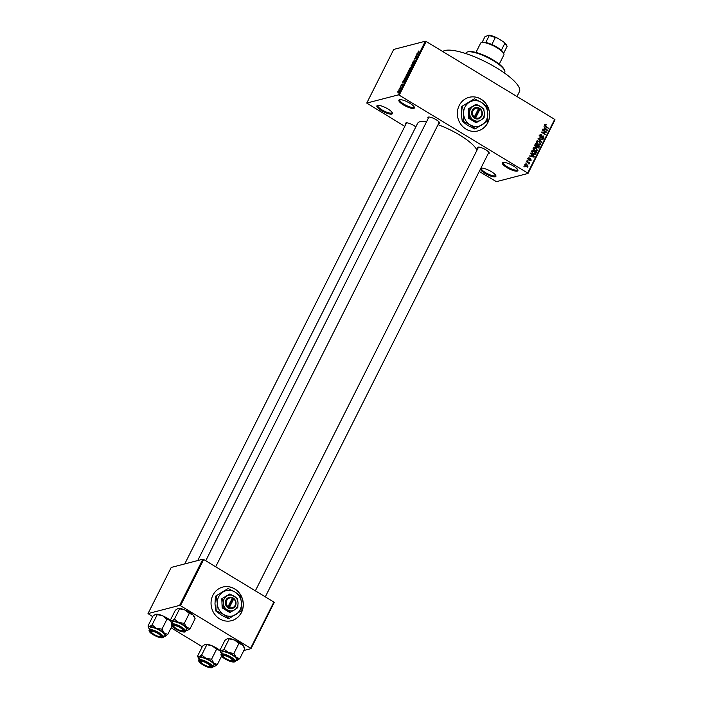 <?xml version="1.0" encoding="UTF-8"?>
<svg xmlns="http://www.w3.org/2000/svg" width="703" height="703" viewBox="0 0 703 703"><rect width="100%" height="100%" fill="white"/><g stroke="black" fill="none" stroke-linecap="round" stroke-linejoin="round"><path stroke-width="1.05" d="M377.511 105.432A8.682 2.285 26.7 0 1 385.736 107.744A8.682 2.285 26.7 0 1 392.397 112.955A8.682 2.285 26.7 0 1 391.791 114.088A8.682 2.285 26.7 0 1 381.492 110.626A8.682 2.285 26.7 0 1 377.467 105.45A8.682 2.285 26.7 0 1 377.511 105.432M378.012 105.362A7.961 2.1 -153.3 0 0 377.854 105.555A7.961 2.1 -153.3 0 0 383.003 110.468A7.961 2.1 -153.3 0 0 391.509 113.104A7.961 2.1 -153.3 0 0 392.081 112.717A7.961 2.1 -153.3 0 0 392.142 112.462M480.887 168.184A8.682 2.285 26.7 0 1 480.957 168.166A8.682 2.285 26.7 0 1 481.001 168.149A8.682 2.285 26.7 0 1 489.226 170.46A8.682 2.285 26.7 0 1 495.887 175.671A8.682 2.285 26.7 0 1 495.281 176.804A8.682 2.285 26.7 0 1 486.968 174.449A8.682 2.285 26.7 0 1 480.369 169.212M481.502 168.079A7.961 2.1 -153.3 0 0 481.344 168.272A7.961 2.1 -153.3 0 0 486.494 173.184A7.961 2.1 -153.3 0 0 495 175.82A7.961 2.1 -153.3 0 0 495.571 175.434A7.961 2.1 -153.3 0 0 495.633 175.188M502.97 162.446A8.682 2.285 26.7 0 1 511.195 164.766A8.682 2.285 26.7 0 1 517.856 169.977A8.682 2.285 26.7 0 1 517.25 171.101A8.682 2.285 26.7 0 1 506.951 167.639A8.682 2.285 26.7 0 1 502.926 162.463A8.682 2.285 26.7 0 1 502.97 162.446M503.471 162.375A7.961 2.1 -153.3 0 0 503.313 162.578A7.961 2.1 -153.3 0 0 508.454 167.481A7.961 2.1 -153.3 0 0 516.969 170.117A7.961 2.1 -153.3 0 0 517.54 169.731A7.961 2.1 -153.3 0 0 517.601 169.485M399.48 99.729A8.682 2.285 26.7 0 1 407.705 102.049A8.682 2.285 26.7 0 1 414.366 107.251A8.682 2.285 26.7 0 1 413.759 108.385A8.682 2.285 26.7 0 1 403.46 104.923A8.682 2.285 26.7 0 1 399.436 99.747A8.682 2.285 26.7 0 1 399.48 99.729M399.981 99.659A7.961 2.1 -153.3 0 0 399.822 99.852A7.961 2.1 -153.3 0 0 404.963 104.765A7.961 2.1 -153.3 0 0 413.478 107.401A7.961 2.1 -153.3 0 0 414.049 107.014A7.961 2.1 -153.3 0 0 414.111 106.768M212.904 595.221A17.373 16.055 75.4 0 0 214.626 614.211A17.373 16.055 75.4 0 0 231.551 620.687A17.373 16.055 75.4 0 0 241.454 612.515A17.373 16.055 75.4 0 0 239.732 593.525A17.373 16.055 75.4 0 0 222.816 587.049A17.373 16.055 75.4 0 0 212.904 595.221M231.489 620.696A17.373 16.055 75.4 0 0 241.349 612.55A17.373 16.055 75.4 0 0 239.644 593.578A17.373 16.055 75.4 0 0 222.763 587.067M459.217 105.476A17.373 16.055 75.4 0 0 460.94 124.475A17.373 16.055 75.4 0 0 477.855 130.943A17.373 16.055 75.4 0 0 487.768 122.779A17.373 16.055 75.4 0 0 486.045 103.789A17.373 16.055 75.4 0 0 469.129 97.313A17.373 16.055 75.4 0 0 459.217 105.476M477.803 130.96A17.373 16.055 75.4 0 0 487.662 122.814A17.373 16.055 75.4 0 0 485.958 103.842A17.373 16.055 75.4 0 0 469.077 97.33M477.829 148.5A6.512 1.714 26.7 0 1 477.961 147.164A6.512 1.714 26.7 0 1 477.996 147.155A6.512 1.714 26.7 0 1 484.165 148.887A6.512 1.714 26.7 0 1 489.165 152.797A6.512 1.714 26.7 0 1 488.708 153.641A6.512 1.714 26.7 0 1 488.172 153.702M488.427 152.656A5.791 1.52 -153.3 0 0 488.84 152.375A5.791 1.52 -153.3 0 0 488.875 152.287M405.877 124.238A6.512 1.714 26.7 0 1 406.018 122.902A6.512 1.714 26.7 0 1 406.053 122.893A6.512 1.714 26.7 0 1 415.816 126.909M428.224 118.438A6.512 1.714 26.7 0 1 428.355 117.102A6.512 1.714 26.7 0 1 428.399 117.093A6.512 1.714 26.7 0 1 434.559 118.825A6.512 1.714 26.7 0 1 439.56 122.735A6.512 1.714 26.7 0 1 439.103 123.579A6.512 1.714 26.7 0 1 438.567 123.64M438.821 122.594A5.791 1.52 -153.3 0 0 439.234 122.313A5.791 1.52 -153.3 0 0 439.27 122.225M442.741 51.539A43.428 11.433 26.7 0 1 444.955 50.511A43.428 11.433 26.7 0 1 491.362 64.869A43.428 11.433 26.7 0 1 519.438 91.654L516.986 96.531M197.719 560.555L417.635 123.306A33.296 8.761 26.7 0 1 420.016 121.689A33.296 8.761 26.7 0 1 426.589 121.689M366.746 103.086L398.355 94.879L425.341 41.222L393.733 49.43L366.746 103.086L404.805 126.382M479.226 171.479L496.406 181.655L528.015 173.456L527.689 173.026L554.676 119.369L555.001 119.8L528.015 173.456M524.807 164.73L526.934 164.572L527.944 166.629L525.853 166.804L524.807 164.73L525.44 164.212M526.942 166.716L527.944 166.629L527.294 167.147M526.503 161.497L526.696 161.101L529.728 162.938L529.043 163.043L529.341 163.843L526.503 161.497M528.015 158.351L529.473 157.973L528.428 158.641L528.63 159.458L530.747 158.816L531.16 160.231L529.834 160.627L530.721 159.985L530.607 159.247L528.507 159.906L528.015 158.351L528.586 157.841M529.324 158.403L527.883 158.781M530.062 158.685L530.747 158.816L529.939 159.309M530.159 160.337L531.16 160.231L529.834 160.627M529.974 160.196L530.721 159.985M530.607 159.247L528.674 159.994M534.385 154.642L535.414 154.37L532.971 154.098L531.617 151.321L532.206 150.152L536.371 152.683L534.974 154.607M536.134 147.059L536.776 146.892L535.484 146.813L534.869 144.862L535.484 143.632L539.649 146.154L538.375 148.017L536.486 147.032M538.067 138.491L543.024 139.449L542.813 139.862L538.665 138.57L541.609 142.261L538.067 138.491M542.329 130.02L542.531 129.624L546.697 132.146L542.303 132.226L545.44 134.642L541.275 132.12L545.66 132.041L542.329 130.02M545.168 124.572L546.539 124.879L545.291 125.266L545.387 125.881L548.577 128.403L545.748 126.689L544.816 124.949L545.423 124.501L544.816 124.949M544.474 125.327L545.546 125.046L544.702 125.415M425.341 41.222L426.203 41.512L399.216 95.169L527.689 173.026M426.203 41.512L554.676 119.369M544.008 126.698L547.558 130.424L542.76 129.167L544.386 129.167L545.08 127.788L544.008 126.698M539.869 136.98L543.357 135.969L543.929 137.788L543.182 138.447L542.083 138.236L543.437 137.507L542.654 136.224L541.495 137.243L540.203 137.243L539.623 135.275L540.431 134.563L541.688 134.809L540.089 135.6L540.923 136.944L539.851 137.217M541.538 135.24L539.456 135.767M542.224 137.806L543.437 137.507M542.654 136.224L540.422 137.516M537.004 140.943L539.342 141.233L540.756 144.097L539.878 144.792L537.848 144.326L536.547 143.025L536.486 141.505L537.329 140.811M533.726 147.463L536.055 147.753L537.479 150.618L536.6 151.321L534.57 150.846L533.269 149.546L533.208 148.025L534.052 147.331M530.537 153.465L530.747 153.052L534.306 156.778L534.095 157.2L529.297 155.943L530.923 155.934L531.609 154.563L530.537 153.465M527.074 160.363L527.865 160.328L527.074 160.363M525.703 163.087L526.494 163.052L525.703 163.087M523.823 166.831L524.614 166.796L523.823 166.831M398.68 90.054L399.146 89.589L398.68 90.054M400.051 87.339L400.517 86.864L400.051 87.339M403.522 80.432L403.733 80.019L404.998 80.74L404.787 81.161L402.274 82.91L403.522 80.432M408.434 73.569L407.925 73.261L408.135 74.536L406.404 76.319L405.93 76.1L407.081 73.815L408.311 73.27M411.721 67.049L411.202 66.741L411.422 68.015L409.691 69.79L409.216 69.571L410.367 67.295L411.589 66.75M414.858 60.845L412.556 63.375L412.626 62.286L413.926 60.801L412.749 62.98L414.796 60.722M412.828 62.259L412.951 63.103M414.506 61.873L414.436 61.117M416.984 53.665L417.195 53.252L418.461 53.973L415.737 56.143L416.686 55.238L416.984 53.665M418.267 51.301L418.839 50.95L417.96 52.312L419.471 51.969L417.995 52.699L418.47 51.424M417.995 52.699L417.977 52.048M415.315 56.996L417.389 56.108L414.832 58.595L416.334 58.208L414.26 59.087L416.817 56.6L415.315 56.996M411.053 65.458L413.716 63.411L411.378 65.186L412.301 66.223L411.053 65.458L412.301 66.223M407.793 72.901L408.469 70.608L410.341 70.115L408.698 72.567L407.617 72.892M404.796 79.544L405.183 77.128L407.063 76.636L406.149 78.393L404.41 79.536M401.158 85.441L401.949 84.281L401.149 85.819L402.503 84.184L402.441 84.975L400.982 86.205L401.026 85.362L400.982 86.205M401.202 85.335L401.351 85.942M402.661 84.281L402.441 84.975M402.371 85.116L402.336 84.571M399.48 88.473L401.044 87.717L400.367 88.982L400.429 88.288L399.48 88.473M399.453 90.669L397.977 92.655L397.819 91.733L399.357 90.45M202.833 559.228L171.224 567.435L148.008 613.596L179.617 605.397L202.833 559.228L203.703 559.518L180.478 605.687L250.663 648.219L273.88 602.049L274.214 602.48L250.989 648.649L250.663 648.219M203.703 559.518L273.88 602.049M243.844 650.503L250.989 648.649M148.008 613.596L152.683 616.663M171.101 627.823L202.288 646.725M180.478 605.687L179.617 605.397M438.022 124.721A33.296 8.761 26.7 0 1 476.959 150.231M399.216 95.169L398.355 94.879M406.598 122.832A5.791 1.52 -153.3 0 0 406.545 122.911L184.74 563.929M428.944 117.032A5.791 1.52 -153.3 0 0 428.892 117.111L205.751 560.766M478.541 147.094A5.791 1.52 -153.3 0 0 478.497 147.173L255.356 590.828M418.417 52.584L417.96 52.312M418.443 54.008L417.195 53.252M418.276 54.342L417.371 53.867M417.986 54.219L417.529 53.938L416.967 55.045L418.144 54.263M412.485 65.854L411.378 65.186M411.202 68.077L411 67.137L409.717 68.455L409.893 69.395L411.343 68.165M411.677 67.347L411 67.137M410.165 69.562L409.594 69.386L410.025 69.65M409.919 70.572L408.874 72.172L410.069 70.66M409.146 70.775L408.487 70.941L407.986 72.506L409.287 70.862M408.206 72.637L407.881 72.189M407.916 74.597L407.722 73.657L406.439 74.975L406.615 75.915L408.065 74.685M408.399 73.877L407.722 73.657M406.888 76.082L406.316 75.906L406.747 76.17M406.642 77.093L405.209 77.471L404.62 79.105L406.791 77.181M405.279 79.316L404.62 79.105M404.981 80.775L403.733 80.019M404.814 81.109L403.909 80.634M404.524 80.986L404.058 80.713L403.504 81.812L404.682 81.03M399.163 91.487L398.882 90.845L398.17 92.26L398.882 90.845M398.425 92.418L398.003 91.698M544.35 124.782L545.466 125.152M545.836 125.055L546.539 124.879M544.913 126.004L545.387 125.881M548.182 128.166L548.779 128.008M546.864 130.248L547.769 130.011M543.56 129.378L544.386 129.167M546.521 129.326L545.493 128.218L544.939 129.326L547.215 129.985L546.521 129.326M544.763 128.412L545.493 128.218M546.539 130.16L547.215 129.985M544.14 129.537L544.939 129.326M545.194 132.164L546.697 132.146M541.705 132.375L542.303 132.226M545.045 134.405L545.642 134.247M541.31 132.05L545.66 132.041M539.948 134.827L541.688 134.809M540.466 135.521L539.016 135.881M541.925 136.092L543.357 135.969M542.909 137.955L543.929 137.788M540.985 136.962L542.602 136.241M542.189 139.669L543.024 139.449M541.336 141.971L541.82 141.848M536.644 141.039L538.27 141.514M538.691 141.4L539.342 141.233M539.728 144.282L540.756 144.097M539.684 144.37L539.298 144.844M538.015 144.616L539.201 144.08M536.336 141.962L537.619 141.277L536.451 141.584M540.273 143.799L539.131 141.628L536.978 141.795L538.059 143.939L539.087 144.335L540.273 143.799L538.261 144.554M537.487 144.089L538.059 143.939M538.92 146.347L539.649 146.154M538.015 147.56L539.025 147.393M536.275 146.532L536.494 147.683M538.964 146.259L537.716 145.503L537.171 146.69L537.567 147.41L538.964 146.259M536.987 145.697L537.716 145.503M537.066 147.542L538.612 146.953M536.099 146.971L537.171 146.69M537.233 145.213L535.774 144.326L535.194 145.609L535.677 146.417L537.233 145.213M535.045 144.51L535.774 144.326M535.132 146.558L536.837 145.996M534.675 145.749L535.194 145.609M534.693 145.336L535.352 145.169M533.357 147.56L534.983 148.034M535.414 147.92L536.055 147.753M536.442 150.802L537.479 150.618M536.407 150.89L536.02 151.365M534.737 151.136L535.914 150.6M533.059 148.482L534.342 147.797L533.164 148.113M536.987 150.319L535.853 148.148L533.691 148.315L534.781 150.46L535.809 150.864L536.987 150.319L534.983 151.075M534.21 150.609L534.781 150.46M535.642 152.867L536.371 152.683M534.737 154.071L534.342 154.651M533.568 154.414L534.957 154.001L535.686 152.779L532.496 150.846L532.241 152.929L533.173 153.702L535.809 153.79M531.758 151.04L532.496 150.846M532.602 153.852L533.173 153.702M531.776 153.052L532.241 152.929M531.459 151.734L532.136 151.558M533.401 157.015L534.306 156.778M530.097 156.145L530.923 155.934M533.059 156.092L532.03 154.994L531.477 156.092L533.753 156.751L533.059 156.092M531.301 155.178L532.03 154.994M533.076 156.927L533.753 156.751M530.677 156.303L531.477 156.092M528.138 158.149L529.473 157.973M528.138 159.59L528.63 159.458M528.252 159.713L528.955 159.528M527.268 160.486L527.865 160.328M529.131 163.096L529.728 162.938M528.841 163.966L529.341 163.843M525.897 163.201L526.494 163.052M524.983 164.476L525.58 164.695M526.275 164.739L526.934 164.572M527.514 166.356L526.732 164.968L525.229 165.003L526.02 166.391L527.514 166.356L526.037 166.954M525.457 166.532L526.02 166.391M524.684 165.143L525.624 164.687L524.552 164.959M524.016 166.945L524.614 166.796M468.18 51.767A20.993 5.527 26.7 0 1 468.295 51.732A20.993 5.527 26.7 0 1 468.409 51.706A20.993 5.527 26.7 0 1 488.286 57.295A20.993 5.527 26.7 0 1 504.376 69.887L504.71 70.775A21.714 5.712 -153.3 0 0 488.067 57.751A21.714 5.712 -153.3 0 0 467.504 51.969A21.714 5.712 -153.3 0 0 467.381 51.996A21.714 5.712 -153.3 0 0 465.948 53.024L465.685 53.533M504.49 73.05L504.745 72.541A21.714 5.712 -153.3 0 0 504.71 70.775M157.077 614.976L152.085 624.905L149.405 626.716L147.999 625.969L152.99 616.039L155.679 614.237L162.665 615.819A9.552 2.513 26.7 0 1 167.059 618.078A9.552 2.513 26.7 0 1 170.469 620.538M155.679 614.237A9.552 2.513 26.7 0 0 155.627 614.246L155.618 614.255A9.552 2.513 26.7 0 1 155.627 614.246L155.679 614.237A9.552 2.513 26.7 0 1 162.665 615.819L166.971 619.211L170.513 620.573M153.588 634.589A6.512 1.714 26.7 0 1 150.609 630.732A6.512 1.714 26.7 0 1 158.403 633.341A6.512 1.714 26.7 0 1 161.804 636.364A6.512 1.714 26.7 0 1 159.528 637.111A6.512 1.714 26.7 0 1 153.588 634.589M151.479 632.102A5.07 1.336 -153.3 0 0 154.801 634.844A5.07 1.336 -153.3 0 0 159.555 636.531A5.07 1.336 -153.3 0 0 160.187 636.479A5.07 1.336 -153.3 0 0 158.351 633.781A5.07 1.336 -153.3 0 0 152.437 631.399A5.07 1.336 -153.3 0 0 151.479 632.102L151.145 631.206A5.791 1.52 26.7 0 1 151.136 630.74A5.791 1.52 26.7 0 1 151.189 630.661A5.791 1.52 -153.3 0 0 151.136 630.74A5.791 1.52 -153.3 0 0 151.453 631.725M163.298 637.173L164.361 635.046A7.961 2.1 -153.3 0 0 160.196 630.705A7.961 2.1 -153.3 0 0 150.134 627.893L149.071 630.011A7.961 2.1 26.7 0 1 159.133 632.823A7.961 2.1 26.7 0 1 163.298 637.173C162.788 638.632 159.414 637.806 153.175 634.686C150.196 632.972 148.825 631.408 149.071 630.011M147.999 625.969L148.728 627.955A9.552 2.513 26.7 0 1 149.405 626.716A9.552 2.513 26.7 0 1 156.391 628.297L152.085 624.905M161.971 629.141L156.391 628.297A9.552 2.513 26.7 0 1 164.238 633.052L161.971 629.141L166.971 619.211M167.78 634.422L164.238 633.052A9.552 2.513 26.7 0 1 165.152 636.215A9.552 2.513 26.7 0 1 165.1 636.224L167.78 634.422L171.971 626.092M149.511 629.132A9.552 2.513 26.7 0 1 148.728 627.955M163.737 636.285A9.552 2.513 -153.3 0 0 165.1 636.224M160.504 636.277A5.791 1.52 -153.3 0 0 161.479 635.943A5.791 1.52 -153.3 0 0 161.514 635.855A5.791 1.52 26.7 0 1 161.479 635.943A5.791 1.52 26.7 0 1 161.101 636.215L160.187 636.479M201.102 661.708A5.07 1.336 -153.3 0 0 201.084 662.164A5.07 1.336 -153.3 0 0 205.004 665.223A5.07 1.336 -153.3 0 0 209.793 666.541A5.07 1.336 -153.3 0 0 210.1 666.347A5.07 1.336 -153.3 0 0 206.374 662.92A5.07 1.336 -153.3 0 0 201.102 661.708M210.127 666.339A5.791 1.52 -153.3 0 0 211.085 666.005A5.791 1.52 -153.3 0 0 211.12 665.917A5.791 1.52 26.7 0 1 211.085 666.005A5.791 1.52 26.7 0 1 211.058 666.057A5.791 1.52 26.7 0 1 210.707 666.277L209.793 666.541M201.084 662.164L200.75 661.268A5.791 1.52 26.7 0 1 200.742 660.802A5.791 1.52 26.7 0 1 200.768 660.75A5.791 1.52 26.7 0 1 200.794 660.723A5.791 1.52 -153.3 0 0 200.742 660.802A5.791 1.52 -153.3 0 0 201.058 661.787M182.842 630.486A5.07 1.336 -153.3 0 0 179.107 627.067A5.07 1.336 -153.3 0 0 173.834 625.846A5.07 1.336 -153.3 0 0 173.817 626.303A5.07 1.336 -153.3 0 0 177.736 629.361A5.07 1.336 -153.3 0 0 182.525 630.679A5.07 1.336 -153.3 0 0 182.842 630.486M182.868 630.477A5.791 1.52 -153.3 0 0 183.826 630.143A5.791 1.52 -153.3 0 0 183.852 630.055A5.791 1.52 26.7 0 1 183.826 630.143A5.791 1.52 26.7 0 1 183.791 630.196A5.791 1.52 26.7 0 1 183.439 630.415L182.525 630.679M173.817 626.303L173.483 625.415A5.791 1.52 26.7 0 1 173.474 624.941A5.791 1.52 -153.3 0 0 173.79 625.925M231.498 660.794A5.07 1.336 -153.3 0 0 232.131 660.741A5.07 1.336 -153.3 0 0 230.294 658.043A5.07 1.336 -153.3 0 0 224.38 655.662A5.07 1.336 -153.3 0 0 223.422 656.365A5.07 1.336 -153.3 0 0 226.744 659.106A5.07 1.336 -153.3 0 0 231.498 660.794M232.447 660.539A5.791 1.52 -153.3 0 0 233.431 660.205A5.791 1.52 -153.3 0 0 233.458 660.117A5.791 1.52 26.7 0 1 233.431 660.205A5.791 1.52 26.7 0 1 233.044 660.477L232.131 660.741M223.422 656.365L223.088 655.468A5.791 1.52 26.7 0 1 223.079 655.003A5.791 1.52 26.7 0 1 223.132 654.924A5.791 1.52 -153.3 0 0 223.079 655.003A5.791 1.52 -153.3 0 0 223.396 655.987M481.476 42.584L482.381 42.321A12.303 3.243 26.7 0 1 485.782 42.47A12.303 3.243 26.7 0 1 491.828 44.5A12.303 3.243 26.7 0 1 497.118 47.25A12.303 3.243 26.7 0 1 501.336 50.273A12.303 3.243 26.7 0 1 503.533 52.962L503.866 53.85A13.032 3.427 -153.3 0 0 497.074 47.804A13.032 3.427 -153.3 0 0 481.476 42.584A13.032 3.427 -153.3 0 0 480.606 43.199L475.966 52.435M499.244 64.14L503.893 54.904A13.032 3.427 -153.3 0 0 503.866 53.85M501.336 50.273L504.789 43.41L503.656 41.908A11.582 3.049 26.7 0 1 506.661 45.203L506.986 46.099A12.303 3.243 -153.3 0 0 504.789 43.41M485.782 42.47L489.235 35.607L488.901 35.15A11.582 3.049 26.7 0 1 497.039 37.892L503.656 41.908M497.039 37.892L495.272 37.637A12.303 3.243 -153.3 0 0 489.235 35.607M491.828 44.5L495.272 37.637M503.647 53.252L507.083 46.416A12.303 3.243 -153.3 0 0 506.986 46.099M482.056 42.479L484.947 36.714L488.901 35.15M205.988 658.36A9.552 2.513 26.7 0 1 210.39 660.618A9.552 2.513 26.7 0 1 213.844 663.114L211.577 659.194L205.988 658.36L201.691 654.968L199.002 656.778L197.605 656.031L198.334 658.017A9.552 2.513 26.7 0 1 199.002 656.778A9.552 2.513 -153.3 0 1 205.988 658.36M208.009 663.404A6.512 1.714 26.7 0 1 211.41 666.426A6.512 1.714 26.7 0 1 209.134 667.173A6.512 1.714 26.7 0 1 203.185 664.651A6.512 1.714 26.7 0 1 200.214 660.794A6.512 1.714 26.7 0 1 208.009 663.404M209.802 660.767A7.961 2.1 -153.3 0 0 199.74 657.955L198.677 660.073A7.961 2.1 26.7 0 1 208.738 662.885A7.961 2.1 26.7 0 1 212.904 667.226L213.967 665.108A7.961 2.1 -153.3 0 0 209.802 660.767M197.605 656.031L202.596 646.101L205.276 644.3L212.271 645.881L216.568 649.264L211.577 659.194M206.682 645.038L201.691 654.968M216.568 649.264L220.118 650.635M217.385 664.484L213.844 663.114A9.552 2.513 26.7 0 1 214.758 666.277A9.552 2.513 26.7 0 1 214.705 666.286L217.385 664.484L221.577 656.154M205.276 644.3A9.552 2.513 26.7 0 0 205.223 644.308L205.223 644.308A9.552 2.513 26.7 0 1 205.223 644.308L205.276 644.3A9.552 2.513 26.7 0 1 212.271 645.881A9.552 2.513 26.7 0 1 220.074 650.6M199.116 659.194A9.552 2.513 26.7 0 1 198.334 658.017M214.705 666.286A9.552 2.513 26.7 0 1 213.343 666.347M170.346 620.169L175.337 610.239L178.017 608.438L185.003 610.019A9.552 2.513 26.7 0 1 189.406 612.278A9.552 2.513 26.7 0 1 192.85 614.774L195.118 618.693L190.126 628.623L186.576 627.252L184.318 623.341L178.729 622.498L174.423 619.115L171.743 620.916L170.346 620.169L171.075 622.155A9.552 2.513 26.7 0 1 171.743 620.916A9.552 2.513 26.7 0 1 178.729 622.498A9.552 2.513 26.7 0 1 186.576 627.252A9.552 2.513 26.7 0 1 187.499 630.415A9.552 2.513 26.7 0 1 187.446 630.424L190.126 628.623M178.017 608.438A9.552 2.513 26.7 0 0 177.964 608.455L177.964 608.455A9.552 2.513 26.7 0 1 177.964 608.455L178.017 608.438A9.552 2.513 26.7 0 1 185.003 610.019L189.309 613.411L192.85 614.774A9.552 2.513 26.7 0 1 194.388 616.707L195.118 618.693M175.926 628.79A6.512 1.714 26.7 0 1 172.947 624.932A6.512 1.714 26.7 0 1 180.75 627.542A6.512 1.714 26.7 0 1 184.151 630.565A6.512 1.714 26.7 0 1 181.875 631.312A6.512 1.714 26.7 0 1 175.926 628.79M185.636 631.373L186.708 629.247A7.961 2.1 -153.3 0 0 182.543 624.905A7.961 2.1 -153.3 0 0 172.481 622.093L171.409 624.211A7.961 2.1 26.7 0 1 181.471 627.023A7.961 2.1 26.7 0 1 185.636 631.373C185.126 632.832 181.752 632.006 175.513 628.886A7.531 1.977 -153.3 0 0 184.52 631.918A7.531 1.977 -153.3 0 0 181.119 627.445A7.531 1.977 -153.3 0 0 172.156 624.422A7.531 1.977 -153.3 0 0 175.548 628.886C172.534 627.173 171.172 625.608 171.409 624.211M179.414 609.185L174.423 619.115M189.309 613.411L184.318 623.341M171.857 623.333A9.552 2.513 26.7 0 1 171.075 622.155M186.084 630.494A9.552 2.513 -153.3 0 0 187.446 630.424M228.334 652.56A9.552 2.513 26.7 0 1 232.728 654.818A9.552 2.513 26.7 0 1 236.182 657.314L233.923 653.395L228.334 652.56L224.029 649.168L221.348 650.978L219.942 650.231L220.68 652.217A9.552 2.513 26.7 0 1 221.348 650.978A9.552 2.513 -153.3 0 1 228.334 652.56M230.356 657.604A6.512 1.714 26.7 0 1 233.748 660.627A6.512 1.714 26.7 0 1 231.48 661.374A6.512 1.714 26.7 0 1 225.531 658.852A6.512 1.714 26.7 0 1 222.552 654.994A6.512 1.714 26.7 0 1 230.356 657.604M232.139 654.968A7.961 2.1 -153.3 0 0 222.086 652.156L221.014 654.273A7.961 2.1 26.7 0 1 231.076 657.085A7.961 2.1 26.7 0 1 235.241 661.435L236.313 659.309A7.961 2.1 -153.3 0 0 232.139 654.968M219.942 650.231L224.942 640.301L227.623 638.5L234.609 640.082L238.915 643.465L233.923 653.395M229.02 639.238L224.029 649.168M238.915 643.465L242.456 644.836L244.723 648.755L239.732 658.685L236.182 657.314A9.552 2.513 26.7 0 1 237.096 660.477A9.552 2.513 26.7 0 1 237.043 660.486L239.732 658.685M227.623 638.5A9.552 2.513 26.7 0 0 227.57 638.509L227.57 638.509A9.552 2.513 26.7 0 1 227.57 638.509L227.623 638.5A9.552 2.513 26.7 0 1 234.609 640.082A9.552 2.513 26.7 0 1 242.456 644.836A9.552 2.513 26.7 0 1 243.994 646.769L244.723 648.755M221.463 653.395A9.552 2.513 26.7 0 1 220.68 652.217M237.043 660.486A9.552 2.513 26.7 0 1 235.69 660.548M475.667 117.84L480.008 109.193L480.079 108.596L478.875 107.919A5.791 5.352 75.4 0 0 472.214 110.345A5.791 5.352 75.4 0 0 473.892 117.823L475.061 118.579L475.667 117.84A5.07 4.684 75.4 0 0 480.008 109.193M475.079 118.543A5.791 5.352 75.4 0 0 481.731 116.109A5.791 5.352 75.4 0 0 480.061 108.64M476.195 104.193L468.136 108.983L468.462 118.13L476.019 122.709L480.914 120.09L484.077 117.928L484.367 113.227L483.752 108.772L476.195 104.193L468.136 108.983M468.963 108.772L469.586 113.227L469.288 117.919L468.462 118.13M469.288 117.919L476.845 122.498M462.583 106.267L463.593 113.561L463.119 121.241L470.043 124.791L475.474 128.728L487.311 121.25L487.785 113.561A13.032 12.039 75.4 0 0 481.335 102.33A13.032 12.039 75.4 0 0 469.244 102.33A13.032 12.039 75.4 0 0 463.593 113.561A13.032 12.039 75.4 0 0 470.043 124.791A13.032 12.039 75.4 0 0 482.135 124.791A13.032 12.039 75.4 0 0 487.785 113.561L486.775 106.267L481.335 102.33L474.411 98.78L461.774 106.478L474.411 98.78M463.119 121.241L462.302 121.452L461.291 114.158L461.774 106.478M475.474 128.728L474.666 128.939L467.741 125.389L462.302 121.452M484.367 113.227A7.961 7.355 75.4 0 0 480.43 106.364A7.961 7.355 75.4 0 0 473.04 106.364A7.961 7.355 75.4 0 0 469.586 113.227A7.961 7.355 75.4 0 0 473.523 120.09A7.961 7.355 75.4 0 0 480.914 120.09A7.961 7.355 75.4 0 0 484.367 113.227M478.875 107.919L473.892 117.823M478.822 108.473A5.07 4.684 75.4 0 0 474.472 117.12M474.701 118.359L479.543 108.737L478.84 108.306M479.543 108.737L480.079 108.596M229.354 607.577L233.704 598.93L233.765 598.332L232.561 597.655A5.791 5.352 75.4 0 0 225.909 600.081A5.791 5.352 75.4 0 0 227.579 607.559L228.747 608.315L229.354 607.577A5.07 4.684 75.4 0 0 233.704 598.93M228.765 608.28A5.791 5.352 75.4 0 0 235.426 605.845A5.791 5.352 75.4 0 0 233.748 598.376M229.881 593.93L221.823 598.719L222.148 607.875L229.705 612.454L234.6 609.826L237.763 607.664L238.053 602.963L237.438 598.508L229.881 593.93L221.823 598.719M222.658 598.508L223.273 602.963L222.983 607.656L222.148 607.875M222.983 607.656L230.531 612.234M216.269 596.003L217.28 603.297L216.805 610.977L223.73 614.527L229.169 618.464L240.997 610.986L241.472 603.306A13.032 12.039 75.4 0 0 235.03 592.067A13.032 12.039 75.4 0 0 222.93 592.067A13.032 12.039 75.4 0 0 217.28 603.297A13.032 12.039 75.4 0 0 223.73 614.527A13.032 12.039 75.4 0 0 235.83 614.527A13.032 12.039 75.4 0 0 241.472 603.306L240.461 596.012L235.03 592.067L228.097 588.516L215.461 596.214L228.097 588.516M216.805 610.977L215.988 611.188L214.977 603.895L215.461 596.214M229.169 618.464L228.352 618.675L221.427 615.125L215.988 611.188M238.053 602.963A7.961 7.355 75.4 0 0 234.117 596.1A7.961 7.355 75.4 0 0 226.726 596.1A7.961 7.355 75.4 0 0 223.273 602.963A7.961 7.355 75.4 0 0 227.21 609.826A7.961 7.355 75.4 0 0 234.6 609.826A7.961 7.355 75.4 0 0 238.053 602.963M232.561 597.655L227.579 607.559M232.508 598.209A5.07 4.684 75.4 0 0 228.167 606.856M228.396 608.104L233.229 598.473L232.526 598.042M233.229 598.473L233.765 598.332M412.494 65.836L411.589 65.282M545.352 126.426L545.915 126.276M545.493 129.888L546.249 129.686M538.788 139.256L539.236 139.141M536.477 146.479L537.347 146.25M532.03 156.655L532.786 156.461M153.21 634.686A7.531 1.977 -153.3 0 0 162.182 637.718A7.531 1.977 -153.3 0 0 158.781 633.245A7.531 1.977 -153.3 0 0 149.809 630.213A7.531 1.977 -153.3 0 0 153.21 634.686M208.387 663.307A7.531 1.977 -153.3 0 0 199.415 660.275A7.531 1.977 -153.3 0 0 202.816 664.748A7.531 1.977 -153.3 0 0 211.788 667.78A7.531 1.977 -153.3 0 0 208.387 663.307M230.725 657.507A7.531 1.977 -153.3 0 0 221.753 654.475A7.531 1.977 -153.3 0 0 225.153 658.948A7.531 1.977 -153.3 0 0 234.125 661.98A7.531 1.977 -153.3 0 0 230.725 657.507M404.656 79.14L405.121 79.421M540.704 135.081L539.632 135.363M542.953 137.946L541.881 138.227M542.619 136.233L541.547 136.514M539.614 144.317L538.542 144.598M538.12 147.525L537.048 147.806M536.31 146.54L535.247 146.822M536.336 150.837L535.264 151.119M528.797 158.316L527.725 158.597M530.405 160.266L529.333 160.548M530.352 159.203L529.28 159.484M468.295 51.732L467.381 51.996M215.689 566.785L439.234 122.313M488.84 152.375L265.295 596.847M198.677 660.073C198.431 661.47 199.801 663.034 202.78 664.748C208.457 667.753 211.831 668.579 212.904 667.226M221.014 654.273C220.777 655.671 222.139 657.235 225.118 658.948C230.795 661.954 234.169 662.78 235.241 661.435"/></g></svg>
